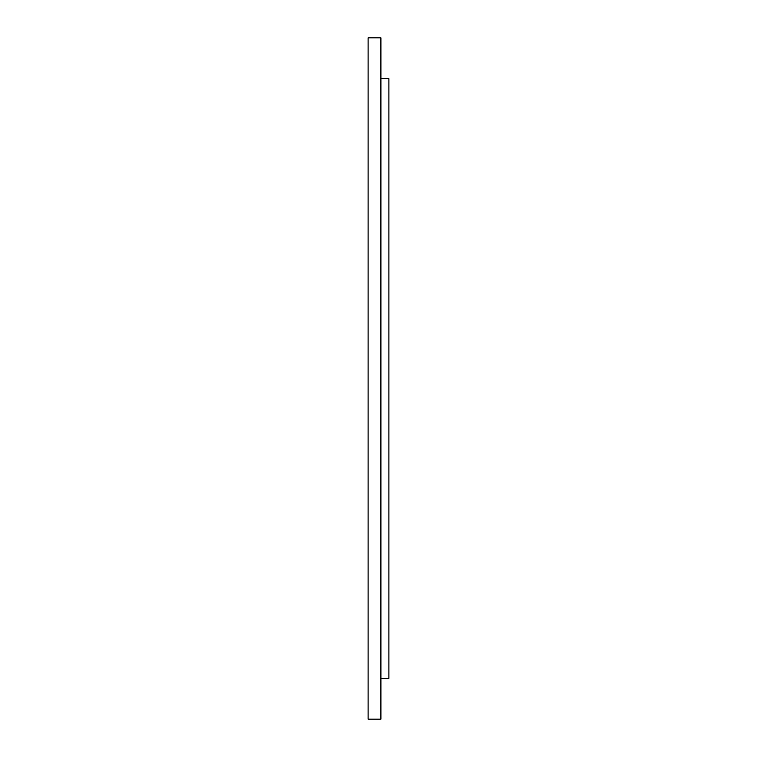 <?xml version="1.0" encoding="UTF-8"?>
<svg xmlns="http://www.w3.org/2000/svg" width="757" height="757" viewBox="0 0 757 757"><rect width="100%" height="100%" fill="white"/><g stroke="black" fill="none" stroke-linecap="round" stroke-linejoin="round"><path stroke-width="1.14" d="M368.101 541.813L368.101 719.15L380.903 719.15L380.903 37.85L368.101 37.85L368.101 541.813M380.903 78.633L388.899 78.633L388.899 678.367L380.903 678.367"/></g></svg>
